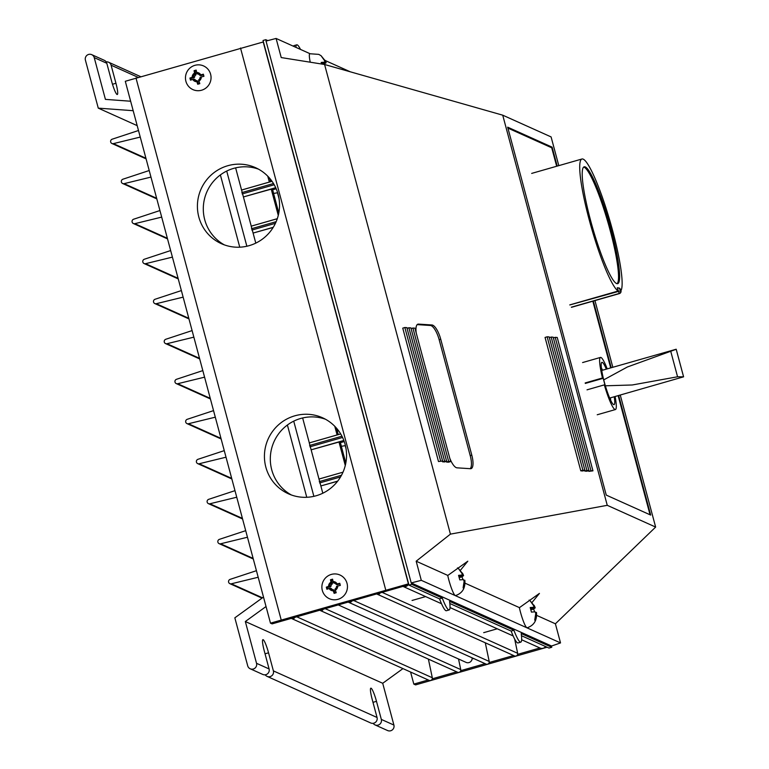 <?xml version="1.0" encoding="UTF-8"?>
<svg xmlns="http://www.w3.org/2000/svg" width="769" height="769" viewBox="0 0 769 769"><rect width="100%" height="100%" fill="white"/><g stroke="black" fill="none" stroke-linecap="round" stroke-linejoin="round"><path stroke-width="1.15" d="M106.17 61.876A4.633 4.556 114.2 0 1 111.101 65.202L115.946 83.273A12.679 1.807 -106 0 1 117.282 94.5A12.679 1.807 -106 0 1 111.649 81.341L106.804 63.269A4.633 4.556 -65.8 0 0 104.296 60.309L91.722 54.657A4.633 4.556 114.2 0 1 94.231 57.617L105.42 99.384L130.643 101.229M133.181 110.698L98.269 108.141L85.407 60.145A4.633 4.556 114.2 0 1 91.722 54.657M266.036 606.53L245.33 621.525L256.529 663.301A4.633 4.556 114.2 0 1 250.213 668.79L262.787 674.442A4.633 4.556 -65.8 0 0 269.092 668.953L264.257 650.872A12.679 1.807 -106 0 1 262.911 639.654A12.679 1.807 -106 0 1 268.544 652.804L273.389 670.885A4.633 4.556 114.2 0 1 267.083 676.374L370.725 722.966A4.633 4.556 -65.8 0 0 377.041 717.477L372.196 699.396A12.679 1.807 -106 0 1 370.85 688.178A12.679 1.807 -106 0 1 376.483 701.328L381.328 719.409A4.633 4.556 114.2 0 1 373.148 723.321M267.083 676.374A4.633 4.556 114.2 0 1 265.209 674.798M375.022 724.898L387.595 730.55A4.633 4.556 -65.8 0 0 393.901 725.061L382.712 683.285L402.966 668.607M245.33 621.525L382.712 683.285M250.213 668.79A4.633 4.556 114.2 0 1 247.705 665.829L234.843 617.824L263.498 597.061M98.269 108.141L137.18 125.635M140.246 137.074L113.389 143.63A2.317 2.278 114.2 0 1 110.601 141.265A2.317 2.278 114.2 0 1 112.197 139.189L138.487 130.509M150.964 177.091L124.107 183.647A2.317 2.278 114.2 0 1 121.319 181.282A2.317 2.278 114.2 0 1 122.915 179.206L149.205 170.526M161.692 217.108L134.835 223.664A2.317 2.278 114.2 0 1 132.047 221.299A2.317 2.278 114.2 0 1 133.643 219.213L159.933 210.543M172.41 257.125L145.552 263.68A2.317 2.278 114.2 0 1 142.765 261.316A2.317 2.278 114.2 0 1 144.361 259.23L170.651 250.559M183.137 297.142L156.28 303.697A2.317 2.278 114.2 0 1 153.483 301.333A2.317 2.278 114.2 0 1 155.088 299.247L181.378 290.576M193.855 337.158L166.998 343.705A2.317 2.278 114.2 0 1 164.21 341.349A2.317 2.278 114.2 0 1 165.806 339.264L192.096 330.593M204.583 377.166L177.726 383.721A2.317 2.278 114.2 0 1 174.928 381.357A2.317 2.278 114.2 0 1 176.534 379.28L202.824 370.6M215.301 417.183L188.443 423.738A2.317 2.278 114.2 0 1 185.656 421.374A2.317 2.278 114.2 0 1 187.252 419.297L213.542 410.617M226.019 457.199L199.161 463.755A2.317 2.278 114.2 0 1 196.374 461.39A2.317 2.278 114.2 0 1 197.969 459.304L224.26 450.634M236.746 497.216L209.889 503.772A2.317 2.278 114.2 0 1 207.101 501.407A2.317 2.278 114.2 0 1 208.697 499.321L234.987 490.651M247.464 537.233L220.607 543.789A2.317 2.278 114.2 0 1 217.819 541.424A2.317 2.278 114.2 0 1 219.415 539.338L245.705 530.668M258.192 577.25L231.334 583.796A2.317 2.278 114.2 0 1 228.537 581.441A2.317 2.278 114.2 0 1 230.142 579.355L256.433 570.685M294.777 617.382A2.326 2.278 114.2 0 1 291.73 618.603L429.112 680.363A2.326 2.278 -65.8 0 0 432.303 677.739L428.391 659.1M323.23 609.231A2.326 2.278 114.2 0 1 320.183 610.461L457.565 672.221A2.326 2.278 -65.8 0 0 460.746 669.588L458.526 658.985M338.273 604.924L466.062 662.378A4.345 4.268 -65.8 0 0 472.099 657.812M351.683 601.079A2.326 2.278 114.2 0 1 348.636 602.31L486.008 664.07A2.326 2.278 -65.8 0 0 489.199 661.436L485.287 642.797M380.126 592.928A2.326 2.278 114.2 0 1 377.079 594.149L514.461 655.909A2.326 2.278 -65.8 0 0 517.652 653.294L514.663 639.068M521.642 639.76L540.04 648.027A4.633 4.556 -65.8 0 0 545.586 646.546M408.099 584.921A4.633 4.556 114.2 0 1 402.956 586.391L441.521 603.742M618.661 395.497L650.699 515.076L606.251 495.092L507.665 127.173L552.113 147.158L557.189 166.104M593.351 301.044L611.22 367.726M552.113 147.158L551.008 147.475M470.215 468.686A14.486 4.749 72.6 0 0 470.224 455.633L439.157 339.696A14.486 4.749 72.6 0 0 430.39 325.479L417.192 324.614M416.231 333.044A14.486 4.749 -107.4 0 1 417.894 324.172A14.486 4.749 -107.4 0 1 418.499 324.105L431.967 324.979A14.486 4.749 -107.4 0 1 440.724 339.206L471.791 455.142A14.486 4.749 -107.4 0 1 471.08 468.638A14.486 4.749 -107.4 0 1 470.474 468.706L457.007 467.831A14.486 4.749 -107.4 0 1 449.788 458.266M549.162 336.928L584.901 470.311L582.883 470.176L547.144 336.793L549.162 336.928M582.883 470.176L580.797 470.83L582.806 470.964L584.901 470.311M580.797 470.83L545.058 337.447L547.144 336.793M557.217 337.456L592.957 470.839L590.948 470.705L555.208 337.322L557.217 337.456M590.948 470.705L588.852 471.359L592.957 470.839M553.382 337.889L555.208 337.322M588.852 471.359L588.669 470.657M412.905 328.027L414.924 328.161L450.663 461.544L448.644 461.41L412.905 328.027L411.079 328.603M448.644 461.41L446.558 462.063L448.567 462.198L450.663 461.544M446.558 462.063L446.366 461.362M410.896 327.892L446.635 461.275L444.617 461.15L408.877 327.767L410.896 327.892M444.617 461.15L442.531 461.804L444.54 461.938L446.635 461.275M407.051 328.334L408.877 327.767M442.531 461.804L442.338 461.102M440.589 460.881L404.85 327.498L406.859 327.632L442.598 461.016L438.493 461.535L402.754 328.152L404.85 327.498M438.493 461.535L442.598 461.016M553.19 337.187L588.929 470.57L586.91 470.445L551.171 337.062L553.19 337.187M586.91 470.445L584.825 471.099L586.843 471.224L588.929 470.57M549.345 337.629L551.171 337.062M584.825 471.099L584.632 470.397M458.872 576.01L462.236 575.049L458.574 575.347L459.795 579.903L463.457 579.605A4.624 0.663 74 0 0 464.14 581.249L463.101 587.92L463.899 588.275L464.937 581.604A4.624 0.663 74 0 0 464.851 580.508C465.437 588.227 462.332 593.245 455.536 595.581A15.063 2.153 74 0 1 455.267 595.542A15.063 2.153 74 0 1 447.731 575.395L416.173 561.207L450.423 534.128L607.26 505.32L655.64 527.073L555.401 623.794L536.666 615.373M460.4 570.3L467.802 561.197L447.818 575.433M530.504 608.212L533.869 607.25L530.206 607.548L531.427 612.105L535.089 611.807A4.624 0.663 74 0 0 535.772 613.451L534.734 620.131L535.532 620.477L536.57 613.806A4.624 0.663 74 0 0 536.483 612.72C537.07 620.429 533.965 625.457 527.169 627.783A15.063 2.153 74 0 1 526.9 627.744A15.063 2.153 74 0 1 519.363 607.597L465.034 583.171M532.033 602.502L539.434 593.399L519.45 607.635M555.401 623.794L560.524 642.913L551.546 646.018L411.223 582.94L421.297 580.326L416.173 561.207M421.297 580.326L560.524 642.913M411.223 582.94L266.036 41.065L276.1 38.45L310.013 53.695M655.64 527.073L620.256 395.035M612.816 367.274L594.956 300.583M558.794 165.643L551.094 136.92L502.724 115.177L324.585 64.49L450.423 534.128M276.1 38.45L281.223 57.569L324.585 64.49M325.181 60.511L350.299 71.805M502.724 115.177L607.26 505.32M474.069 658.697A8.113 7.969 114.2 0 1 472.128 658.427M428.237 679.969L413.818 684.102L410.588 672.039M539.915 647.969L517.624 654.361M513.586 655.515L489.171 662.513M485.124 663.666L460.727 670.664M456.68 671.818L432.274 678.816M547.086 647.219L415.587 684.891L413.818 684.102M316.194 495.745A41.661 40.94 114.2 0 1 288.404 493.785A41.661 40.94 114.2 0 1 264.565 452.903A41.661 40.94 114.2 0 1 294.777 415.827A41.661 40.94 114.2 0 1 322.567 417.788A41.661 40.94 114.2 0 1 346.406 458.67A41.661 40.94 114.2 0 1 316.194 495.745M325.46 419.23A41.661 40.94 -65.8 0 0 300.66 418.471A41.661 40.94 -65.8 0 0 270.611 453.912A41.661 40.94 -65.8 0 0 291.393 494.986M249.175 245.647A41.661 40.94 114.2 0 1 221.385 243.686A41.661 40.94 114.2 0 1 197.546 202.805A41.661 40.94 114.2 0 1 227.768 165.729A41.661 40.94 114.2 0 1 255.558 167.69A41.661 40.94 114.2 0 1 279.397 208.572A41.661 40.94 114.2 0 1 249.175 245.647M258.442 169.132A41.661 40.94 -65.8 0 0 233.651 168.373A41.661 40.94 -65.8 0 0 203.602 203.814A41.661 40.94 -65.8 0 0 224.385 244.898M408.858 584.7L272.111 623.88L270.486 623.159L408.618 583.796M270.486 623.159L125.299 81.283L263.421 41.92M263.181 41.814L408.368 583.681M135.978 77.967L281.175 619.843M240.514 48.014L385.711 589.89M196.528 80.553A3.48 3.412 114.2 0 1 193.875 79.044L190.491 80.159A11.852 1.692 -106 0 1 189.924 78.053L193.307 76.929A3.48 3.412 114.2 0 1 194.836 74.228L194.067 70.7A11.852 1.403 -15 0 1 195.105 70.392A11.852 1.403 -15 0 1 196.162 70.094L196.931 73.622A3.48 3.412 114.2 0 1 199.584 75.131L203.372 74.199A11.852 1.692 74 0 0 203.939 76.304L200.151 77.246A3.48 3.412 114.2 0 1 198.623 79.947L199.796 83.658A11.852 1.403 165 0 0 198.738 83.956A11.852 1.403 165 0 0 197.7 84.254L196.528 80.553L197.71 81.081L198.498 84.023M201.593 90.223A12.977 12.756 -65.8 0 0 210.61 74.237A12.977 12.756 -65.8 0 0 194.922 65.327A12.977 12.756 -65.8 0 0 185.906 81.312A12.977 12.756 -65.8 0 0 201.593 90.223M200.719 74.804A4.624 4.547 -65.8 0 0 196.624 72.478M198.931 81.101A4.624 4.547 -65.8 0 0 201.286 76.919M196.931 73.622L198.104 74.151A3.48 3.412 -65.8 0 1 198.719 74.237M189.924 78.053L190.895 78.486L191.27 79.87M193.307 76.929L194.49 77.458L190.895 78.486M194.067 70.7L195.047 71.133L196.008 74.756L194.836 74.228M196.008 74.756A3.48 3.412 -65.8 0 0 194.49 77.458M193.875 79.044L195.057 79.572A3.48 3.412 -65.8 0 0 195.922 80.466M203.545 74.862L200.757 75.66L199.584 75.131M196.278 70.786L195.047 71.133M192.74 79.37A4.624 4.547 -65.8 0 0 196.835 81.697M194.528 73.074A4.624 4.547 -65.8 0 0 192.173 77.256M332.939 589.631A3.48 3.412 114.2 0 1 330.286 588.122L326.892 589.246A11.852 1.692 -106 0 1 326.325 587.131L329.718 586.016A3.48 3.412 114.2 0 1 331.247 583.306L330.478 579.778A11.852 1.403 -15 0 1 331.516 579.48A11.852 1.403 -15 0 1 332.573 579.182L333.342 582.71A3.48 3.412 114.2 0 1 335.995 584.219L339.783 583.277A11.852 1.692 74 0 0 340.35 585.392L336.562 586.324A3.48 3.412 114.2 0 1 335.034 589.035L336.207 592.745A11.852 1.403 165 0 0 335.149 593.034A11.852 1.403 165 0 0 334.111 593.341L332.939 589.631L334.111 590.159L334.899 593.11M338.004 599.311A12.977 12.756 -65.8 0 0 347.021 583.325A12.977 12.756 -65.8 0 0 331.333 574.414A12.977 12.756 -65.8 0 0 322.317 590.4A12.977 12.756 -65.8 0 0 338.004 599.311M337.13 583.892A4.624 4.547 -65.8 0 0 333.035 581.556M335.342 590.179A4.624 4.547 -65.8 0 0 337.697 585.997M333.342 582.71L334.515 583.238A3.48 3.412 -65.8 0 1 335.13 583.325M326.325 587.131L327.306 587.574L327.681 588.958M329.718 586.016L330.891 586.545L327.306 587.574M330.478 579.778L331.449 580.22L332.419 583.834L331.247 583.306M332.419 583.834A3.48 3.412 -65.8 0 0 330.891 586.545M330.286 588.122L331.458 588.65A3.48 3.412 -65.8 0 0 332.323 589.554M339.956 583.95L337.168 584.748L335.995 584.219M332.689 579.864L331.449 580.22M329.142 588.448A4.624 4.547 -65.8 0 0 333.246 590.784M330.939 582.162A4.624 4.547 -65.8 0 0 328.584 586.343M321.144 62.452L324.816 62.174A4.624 0.663 74 0 1 324.672 60.77L321.077 55.724L325.479 61.126A4.624 0.663 74 0 1 325.691 61.597A4.624 0.663 74 0 1 326.162 62.779L323.489 64.317M324.701 61.357L325.479 61.126M326.162 62.779L321.778 64.038M321.452 63.135L324.816 62.174M321.173 55.772L318.779 54.378L309.82 53.743A15.063 2.153 74 0 0 310.243 62.202M412.049 600.416A7.796 1.115 74 0 0 412.184 600.435L425.613 596.59M462.236 575.049A4.624 0.663 74 0 1 462.092 573.636L458.497 568.579L462.9 573.982A4.624 0.663 74 0 1 463.111 574.453A4.624 0.663 74 0 1 463.572 575.625L461.986 576.837L462.861 579.23M464.851 580.508A4.624 0.663 74 0 0 464.803 580.191L463.794 580.48M462.121 574.203L462.9 573.982M463.572 575.625L459.189 576.885M461.986 576.837L459.401 577.577M464.937 581.604L464.178 581.816M483.682 632.618A7.796 1.115 74 0 0 483.816 632.637L497.245 628.792M533.869 607.25A4.624 0.663 74 0 1 533.724 605.837L530.129 600.781L534.532 606.183A4.624 0.663 74 0 1 534.753 606.654A4.624 0.663 74 0 1 535.205 607.837L533.619 609.038L534.493 611.432M536.483 612.72A4.624 0.663 74 0 0 536.435 612.393L535.426 612.682M533.753 606.405L534.532 606.183M535.205 607.837L530.831 609.086M533.619 609.038L531.033 609.779M536.57 613.806L535.82 614.018M449.154 609.942L446.395 610.73A27.117 3.874 -106 0 1 439.532 598.868L408.973 585.132L411.732 584.334L442.281 598.071A27.117 3.874 74 0 0 449.154 609.942A27.117 3.874 74 0 0 449.567 601.348L513.913 630.282A27.117 3.874 -106 0 0 520.786 642.144A27.117 3.874 -106 0 0 521.199 633.55L551.758 647.287L548.999 648.075L521.469 635.703M439.532 598.868L442.281 598.071M300.496 49.418A27.117 3.874 74 0 0 296.767 44.833A27.117 3.874 74 0 0 295.902 47.351M293.45 46.246A27.117 3.874 -106 0 1 294.008 45.621L296.767 44.833M267.823 40.603L265.795 39.69L266.151 41.036M408.973 585.132L263.036 40.478L265.795 39.69M411.377 583.008L411.732 584.334M520.786 642.144L518.027 642.932A27.117 3.874 74 0 1 511.164 631.07L513.913 630.282M511.164 631.07L449.836 603.502M551.402 645.96L551.758 647.287M650.065 514.788L618.132 395.641M610.692 367.88L592.832 301.198M556.669 166.248L551.729 147.792L507.915 128.096M313.877 496.341L293.729 421.162M246.859 246.243L226.711 171.064M306.764 497.283L287.404 425.026M239.755 247.195L220.386 174.928M278.993 198.44L277.474 192.769L273.581 193.452L278.801 212.955M338.245 434.61L337.322 431.159L335.909 430.525L337.976 429.958M346.002 448.538L345.233 445.645L341.33 446.328L345.819 463.053M341.388 446.318L340.407 442.665L344.243 441.569M345.281 465.485L340.234 446.645L341.33 446.328M337.322 431.159L338.61 430.794M337.101 434.946L334.775 426.286M273.629 193.442L272.649 189.789L276.196 188.78M278.57 214.109L277.84 213.782L272.476 193.769L273.581 193.452M278.272 215.387L277.84 213.782L278.686 213.532M340.234 446.645L338.994 442.031L340.407 442.665M272.476 193.769L271.236 189.155L272.649 189.789M322.807 493.217L320.856 485.941L337.591 481.259M340.686 433.937L309.273 442.915L320.856 485.941L337.706 481.115M343.839 440.454L311.176 449.817L338.994 442.031M309.321 442.906L302.64 417.961M255.789 243.119L253.097 233.065L273.168 227.451M277.292 218.713L251.194 226.163L253.097 233.065L273.264 227.288M251.242 226.153L243.417 196.941L271.236 189.155M270.496 181.744L269.659 178.264M269.563 178.283L268.16 177.649L268.929 177.428M269.342 182.07L267.766 176.197M235.622 167.863L243.417 196.941L275.706 187.684M569.771 304.899L618.122 291.038A68.902 9.843 -106 0 1 589.958 222.577A68.902 9.843 -106 0 1 581.95 159.01A68.902 9.843 -106 0 1 583.219 159.154A68.902 9.843 -106 0 1 610.346 222.385A68.902 9.843 -106 0 1 620.929 290.624M581.95 159.01L531.677 173.41M617.074 283.703A60.789 8.68 74 0 0 608.615 224.74A60.789 8.68 74 0 0 584.2 167.258A60.789 8.68 74 0 0 583.661 167.094M616.546 283.54A60.789 8.68 -106 0 1 591.582 224.115A60.789 8.68 -106 0 1 584.18 166.806A60.789 8.68 -106 0 1 585.305 166.94A60.789 8.68 -106 0 1 610.259 226.355A60.789 8.68 -106 0 1 617.661 283.674A60.789 8.68 -106 0 1 616.546 283.54M571.357 307.187L619.132 293.498A2.317 2.278 -65.8 0 0 620.737 290.644L618.882 287.914L619.843 288.356L620.929 290.73L569.8 304.947M619.093 288.019L617.247 287.769L619.324 293.585A2.317 2.278 -65.8 0 0 620.929 290.73L620.948 290.807M619.401 293.566L571.463 307.321L619.362 293.595A2.317 2.317 0 0 0 620.968 290.769L620.439 289.529M602.483 370.235A22.022 3.143 74 0 0 601.358 367.745M614.229 396.766A22.022 3.143 -106 0 1 614.027 404.657A22.022 3.143 -106 0 1 604.232 381.799A22.022 3.143 -106 0 1 601.896 362.324A22.022 3.143 -106 0 1 606.337 369.13M615.094 396.516A27.107 3.874 -106 0 1 615.431 409.55A27.107 3.874 -106 0 1 604.328 384.875L587.026 389.835M585.19 382.943L602.483 377.983L603.194 378.3L605.04 385.192L604.328 384.875M603.194 378.3L585.305 383.423M602.483 377.983A27.107 3.874 -106 0 1 600.493 357.422A27.107 3.874 -106 0 1 607.202 368.88M603.723 379.867L627.36 366.996L676.211 349.28L683.593 376.829L677.566 376.781L632.243 384.981L605.357 385.798M601.733 370.447L676.182 349.232L683.564 376.791M610.701 400.341A22.022 3.143 74 0 0 610.365 397.871M609.673 398.063L683.593 376.829M112.485 84.263L115.946 83.273M94.231 57.617L106.804 63.269M111.101 65.202L138.132 77.352M372.975 702.337L376.483 701.328M265.036 653.813L268.544 652.804M381.328 719.409L393.901 725.061M256.529 663.301L269.092 668.953M273.389 670.885L377.041 717.477M113.389 143.63L145.918 158.26M124.107 183.647L156.645 198.277M134.835 223.664L167.363 238.284M145.552 263.68L178.091 278.301M156.28 303.697L188.809 318.318M166.998 343.705L199.536 358.335M177.726 383.721L210.254 398.352M188.443 423.738L220.972 438.368M199.161 463.755L231.7 478.376M209.889 503.772L242.418 518.393M220.607 543.789L253.145 558.409M231.334 583.796L262.479 597.801M296.786 616.815L432.303 677.739M325.22 608.664L460.746 669.588M353.673 600.512L489.199 661.436M382.106 592.361L517.652 653.294M431.967 324.979L430.39 325.479M418.499 324.105L417.365 324.46M471.791 455.142L470.224 455.633M440.724 339.206L439.157 339.696M336.447 428.093L337.014 430.207M319 479.049L343.003 472.176L318.952 479.039M319.26 481.605L341.513 475.232M319.616 482.942L340.542 476.943M309.58 445.482L341.945 436.206M309.936 446.818L342.57 437.465M251.501 228.729L276.167 221.664M251.857 230.066L275.427 223.318M242.177 193.942L274.206 184.762M241.822 192.606L273.485 183.531M241.572 190.049L272.034 181.321M670.712 351.183L677.566 376.781M108.592 62.231L140.621 76.64M111.928 143.495L146.081 158.856M122.656 183.512L156.799 198.873M133.373 223.529L167.527 238.88M144.091 263.546L178.245 278.897M154.819 303.563L188.972 318.914M165.537 343.58L199.69 358.931M176.264 383.587L210.418 398.948M186.982 423.604L221.136 438.964M197.71 463.62L231.853 478.972M208.428 503.637L242.581 518.988M219.146 543.654L253.299 559.005M229.873 583.671L262.037 598.128M450.009 607.558L513.154 635.944M325.047 60.261L325.691 61.597M457.488 567.906L458.593 568.637M462.448 573.097L463.111 574.453M529.12 600.108L530.226 600.839M534.08 605.299L534.753 606.654M309.273 442.915L340.677 433.918M251.194 226.163L277.301 218.684M241.514 190.039L272.024 181.301M597.234 414.76L615.431 409.55M582.594 362.555L600.493 357.422"/></g></svg>
